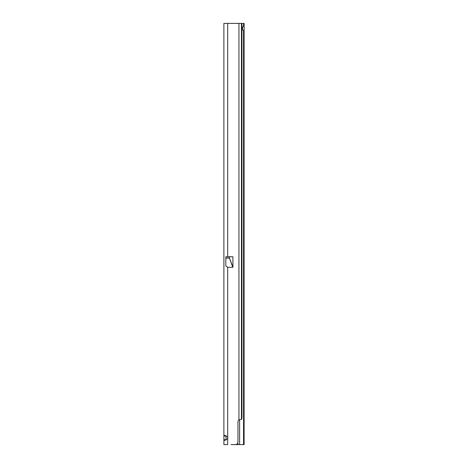 <?xml version="1.0" encoding="UTF-8"?>
<svg xmlns="http://www.w3.org/2000/svg" width="468" height="468" viewBox="0 0 468 468"><rect width="100%" height="100%" fill="white"/><g stroke="black" fill="none" stroke-linecap="round" stroke-linejoin="round"><path stroke-width="0.7" d="M226.032 440.09L225.997 435.977L223.891 435.977L223.891 435.585L223.891 435.977L224.652 435.334L227.682 436.948A2.527 2.527 0 0 1 227.682 438.773L224.658 440.394L223.891 439.745L223.891 23.4L241.576 23.4A2.527 0.351 90 0 1 241.927 25.927L241.927 416.801A2.527 0.351 90 0 1 241.576 419.328L238.943 419.854L238.943 23.4M227.682 256.745L232.918 256.745L232.918 267.07L229.443 258.102L232.795 267.316L227.682 267.316L225.816 265.97L225.816 256.745L227.682 256.745L227.682 23.4M225.997 435.977L226.038 435.626M231.016 444.6L235.433 444.6A2.527 2.527 0 0 0 237.96 442.073L237.96 421.855A2.527 2.527 0 0 1 238.943 419.854M223.891 375.237L223.891 374.33M223.891 354.469L223.891 353.872M223.891 340.839L223.891 340.376M227.682 267.316L227.682 444.6L223.891 444.6L223.891 439.745L225.997 439.745M223.891 347.835L223.891 347.519M239.616 419.65L239.616 444.6L243.547 444.6L243.547 30.707L244.109 30.666L243.547 30.707A2.317 1.363 -90 0 1 242.506 28.454A2.317 1.363 -90 0 1 243.547 26.202L244.109 26.243L243.547 26.202L243.547 23.4L241.441 23.4L241.441 419.328M239.616 444.6L233.105 444.6M243.547 23.4L244.109 23.4L244.109 26.243L243.459 26.243M243.459 30.666L244.109 30.666L244.109 23.4M244.109 441.23L244.109 444.6L243.547 444.6M244.109 30.666L244.109 444.6M229.443 256.745L229.443 258.014L225.816 258.014M229.618 256.745L229.443 258.102L225.816 258.102M237.914 444.6L237.914 442.558"/></g></svg>

